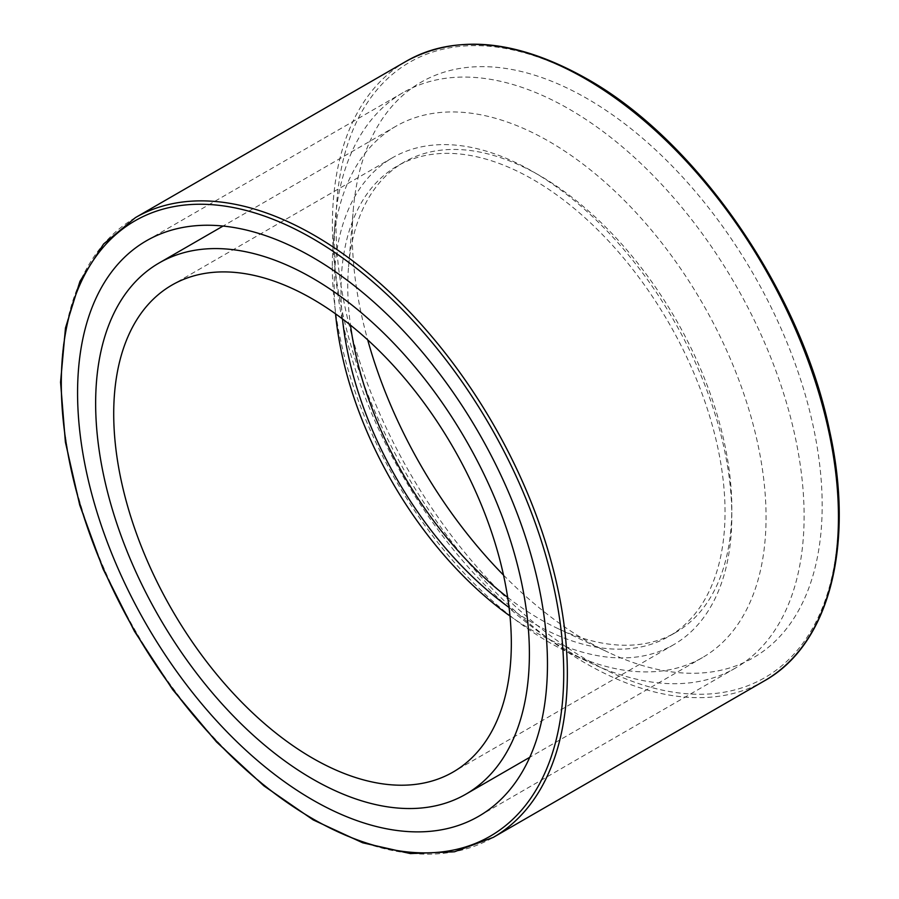 <?xml version="1.0" encoding="UTF-8"?>
<svg xmlns="http://www.w3.org/2000/svg" width="899" height="899" viewBox="0 0 899 899"><rect width="100%" height="100%" fill="white"/><g stroke="black" fill="none" stroke-linecap="round" stroke-linejoin="round"><path stroke-width="0.67" stroke-dasharray="4.5 3.37" d="M503.507 575.113A332.27 191.835 -120 0 0 608.623 652.483A332.27 191.835 -120 0 0 822.068 497.304A332.27 191.835 -120 0 0 594.374 102.913A332.27 191.835 -120 0 0 353.251 210.164A332.27 191.835 -120 0 0 352.284 234.313A332.27 191.835 -120 0 0 367.702 339.878M334.203 244.742A332.27 191.835 -120 0 0 590.553 662.923A332.27 191.835 -120 0 0 735.292 668.148A332.27 191.835 -120 0 0 735.292 284.477A332.27 191.835 -120 0 0 403.022 92.642A332.27 191.835 -120 0 0 335.181 220.603A332.27 191.835 -120 0 0 334.203 244.742M332.304 266.711A306.705 177.081 -120 0 0 568.932 652.719A306.705 177.081 -120 0 0 702.535 657.551A306.705 177.081 -120 0 0 702.535 303.39A306.705 177.081 -120 0 0 395.83 126.31A306.705 177.081 -120 0 0 333.203 244.427A306.705 177.081 -120 0 0 332.304 266.711M509.98 615.984A281.151 162.326 -120 0 0 673.587 644.752A281.151 162.326 -120 0 0 673.587 320.1A281.151 162.326 -120 0 0 392.436 157.775A281.151 162.326 -120 0 0 334.203 286.489A281.151 162.326 -120 0 0 335.541 313.841M509.048 607.432A271.565 156.786 -120 0 0 668.789 636.447A271.565 156.786 -120 0 0 668.8 322.865A271.565 156.786 -120 0 0 397.223 166.079A271.565 156.786 -120 0 0 340.979 290.399A271.565 156.786 -120 0 0 342.485 318.92M507.665 597.419A271.565 156.786 -120 0 0 557.279 628.255A271.565 156.786 -120 0 0 675.565 632.536A271.565 156.786 -120 0 0 675.576 318.954A271.565 156.786 -120 0 0 404.011 162.168A271.565 156.786 -120 0 0 348.565 266.745A271.565 156.786 -120 0 0 347.767 286.489A271.565 156.786 -120 0 0 350.464 325.135M135.412 217.625A357.824 206.59 -120 0 0 61.301 381.434A357.824 206.59 -120 0 0 217.502 741.54A357.824 206.59 -120 0 0 493.236 837.407M764.341 680.891A357.824 206.59 60 0 1 488.595 585.024A357.824 206.59 60 0 1 332.394 224.919A357.824 206.59 60 0 1 406.505 61.11M587.227 79.876A355.274 205.118 -120 0 0 369.669 389.391A355.274 205.118 -120 0 0 804.785 640.605A355.274 205.118 -120 0 0 587.227 79.876M403.022 92.642L146.38 240.808M735.292 668.148L478.65 816.314M568.932 652.719L590.553 662.923M333.203 244.427L335.181 220.603M395.83 126.31L223.064 226.054M702.535 657.551L529.769 757.295M392.436 157.775L171.945 285.073M673.587 644.752L453.096 772.05M404.011 162.168L397.223 166.079M675.565 632.536L668.789 636.447M557.279 628.255L608.623 652.483M348.565 266.745L353.251 210.164"/><path stroke-width="1.35" d="M77.572 392.919A332.27 191.835 -120 0 0 222.604 727.302A332.27 191.835 -120 0 0 478.65 816.314A332.27 191.835 -120 0 0 478.65 432.644A332.27 191.835 -120 0 0 146.38 240.808A332.27 191.835 -120 0 0 77.572 392.919M367.702 339.878A332.27 191.835 -120 0 0 503.507 575.113M95.642 403.348A306.705 177.081 -120 0 0 229.526 712.008A306.705 177.081 -120 0 0 465.873 794.177A306.705 177.081 -120 0 0 465.873 440.027A306.705 177.081 -120 0 0 159.168 262.946A306.705 177.081 -120 0 0 95.642 403.348M113.712 413.787A281.151 162.326 -120 0 0 236.437 696.725A281.151 162.326 -120 0 0 453.096 772.05A281.151 162.326 -120 0 0 453.096 447.399A281.151 162.326 -120 0 0 171.945 285.073A281.151 162.326 -120 0 0 113.712 413.787M335.541 313.841A281.151 162.326 -120 0 0 509.98 615.984M342.485 318.92A271.565 156.786 -120 0 0 509.048 607.432M350.464 325.135A271.565 156.786 -120 0 0 507.665 597.419M312.515 238.482A355.274 205.118 60 0 1 530.073 799.211A355.274 205.118 60 0 1 94.957 547.997A355.274 205.118 60 0 1 312.515 238.482M314.324 235.347A357.824 206.59 -120 0 0 135.412 217.625L103.576 244.022L79.966 281.308L65.47 327.978L60.559 382.232L65.38 442.027L79.73 505.081L103.059 569L134.468 631.334L172.743 689.713L216.445 741.889L263.879 785.85L313.245 819.933L362.69 842.801L410.36 853.578L454.467 851.78L493.236 837.407A357.824 206.59 -120 0 0 548.087 550.671A357.824 206.59 -120 0 0 314.324 235.347M135.412 217.625L406.505 61.11A357.824 206.59 60 0 1 585.418 78.831A357.824 206.59 60 0 1 819.191 394.155A357.824 206.59 60 0 1 764.341 680.891L493.236 837.407M764.341 680.891C829.62 644.493 855.061 544.468 829.395 429.902C800.784 291.018 696.613 140.188 586.699 78.707C517.139 39.623 457.074 33.757 406.505 61.11M223.064 226.054L159.168 262.946M529.769 757.295L465.873 794.177"/></g></svg>
